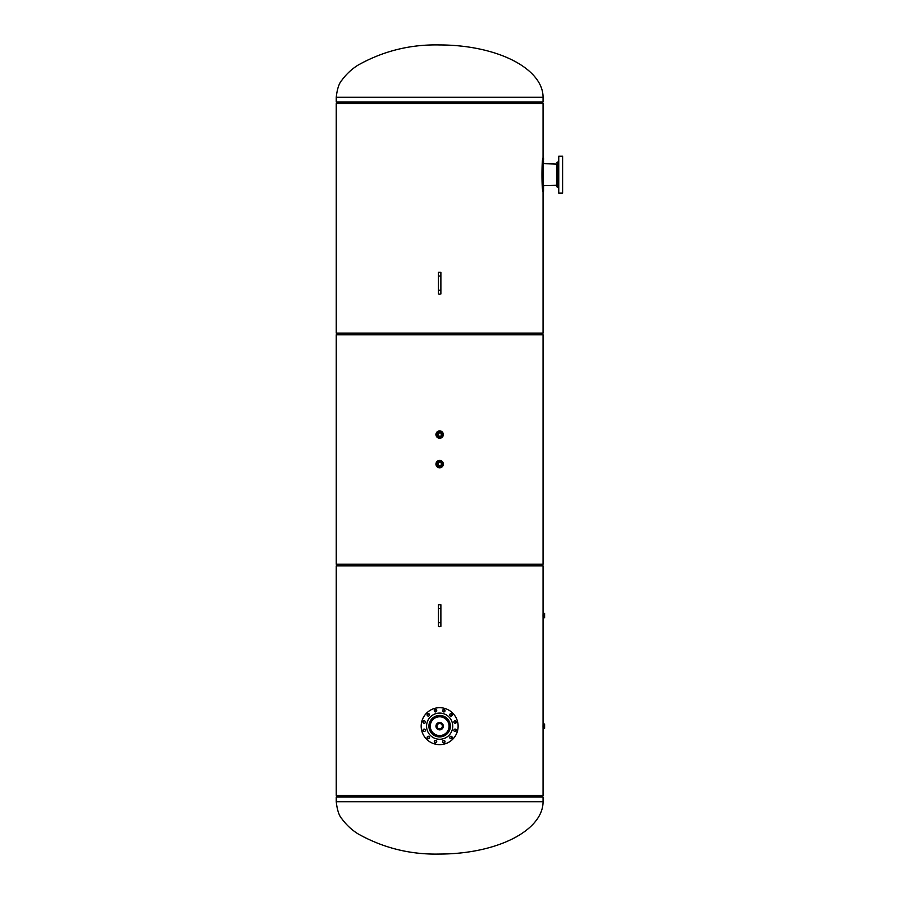 <?xml version="1.0" encoding="UTF-8"?>
<svg xmlns="http://www.w3.org/2000/svg" width="899" height="899" viewBox="0 0 899 899"><rect width="100%" height="100%" fill="white"/><g stroke="black" fill="none" stroke-linecap="round" stroke-linejoin="round"><path stroke-width="1.35" d="M543.063 103.632L541.985 102.812L543.063 101.98L336.248 101.98L337.316 102.812L541.985 102.812L337.316 102.812L336.248 103.632L543.063 103.632L543.063 158.055C541.614 157.022 541.614 192.319 543.063 191.285L542.929 190.476M543.063 188.138L543.063 333.113L336.248 333.113L336.248 103.632M543.063 333.113L541.985 333.934L337.046 333.934L336.248 333.113M435.88 434.577C438.397 429.711 440.903 429.711 443.421 434.577C440.903 439.442 438.397 439.442 435.88 434.577C438.397 439.442 440.903 439.442 443.421 434.577C440.903 429.711 438.397 429.711 435.88 434.577M435.88 464.12C438.397 459.254 440.903 459.254 443.421 464.12C440.903 468.986 438.397 468.986 435.88 464.12C438.397 468.986 440.903 468.986 443.421 464.12C440.903 459.254 438.397 459.254 435.88 464.12M336.248 334.765L543.063 334.765L543.063 564.235L336.248 564.235L336.248 334.765L337.316 333.934M543.063 564.235L541.985 565.066L543.063 565.887L336.248 565.887L337.316 565.066L541.985 565.066L337.316 565.066L336.248 564.235M435.88 726.178C438.397 731.044 440.903 731.044 443.421 726.178C440.903 721.313 438.397 721.313 435.88 726.178C438.397 721.313 440.903 721.313 443.421 726.178C440.903 731.044 438.397 731.044 435.88 726.178M543.03 726.178L543.063 723.942L544.603 724.021L544.603 728.325L543.063 728.404L543.03 726.178M543.03 615.534L543.063 613.309L544.603 613.376L544.603 617.692L543.063 617.77L543.03 615.534M543.063 728.404L543.063 795.368L336.248 795.368L336.248 565.887M543.063 795.368L541.985 796.188L543.063 797.02L336.248 797.02L337.316 796.188L541.985 796.188L337.316 796.188L336.248 795.368M336.248 101.98L336.248 97.272C337.17 88.855 339.114 83.079 342.07 79.955C346.441 73.999 351.767 69.066 358.038 65.133C383.289 50.985 410.483 44.253 439.656 44.95A103.407 52.322 180 0 1 543.063 97.272L336.248 97.272M336.248 797.02L336.248 801.728L543.063 801.728L543.063 797.02M336.248 801.728C337.17 810.145 339.114 815.921 342.07 819.045C346.441 825.001 351.767 829.934 358.038 833.867C383.289 848.015 410.483 854.747 439.656 854.05A103.407 52.322 180 0 0 543.063 801.728M442.398 464.12A2.742 2.742 0 0 1 438.285 466.491A2.742 2.742 0 0 1 438.285 461.749A2.742 2.742 0 0 1 442.398 464.12M435.959 464.12A3.697 3.697 0 0 1 441.499 460.917A3.697 3.697 0 0 1 441.499 467.311A3.697 3.697 0 0 1 435.959 464.12M442.398 434.577A2.742 2.742 0 0 1 438.285 436.948A2.742 2.742 0 0 1 438.285 432.194A2.742 2.742 0 0 1 442.398 434.577M435.959 434.577A3.697 3.697 0 0 1 441.499 431.374A3.697 3.697 0 0 1 441.499 437.768A3.697 3.697 0 0 1 435.959 434.577M442.33 726.178A2.675 2.675 0 0 1 438.319 728.493A2.675 2.675 0 0 1 438.319 723.864A2.675 2.675 0 0 1 442.33 726.178M435.959 726.178A3.697 3.697 0 0 1 441.499 722.976A3.697 3.697 0 0 1 441.499 729.37A3.697 3.697 0 0 1 435.959 726.178M556.751 163.933L556.751 185.408M558.751 156.201L558.751 193.139L562.605 193.139L562.605 156.201L558.751 156.201M562.605 187.745L562.605 161.595M431.453 721.616A9.383 9.383 0 0 1 447.702 721.346A9.383 9.383 0 0 1 439.802 735.562A9.383 9.383 0 0 1 431.453 721.616M430.374 721.02A10.619 10.619 0 0 1 448.758 720.717A10.619 10.619 0 0 1 439.825 736.787A10.619 10.619 0 0 1 430.374 721.02M427.463 715.728A1.236 1.236 0 0 1 428.014 713.671A1.236 1.236 0 0 1 429.52 715.177A1.236 1.236 0 0 1 427.463 715.728M434.318 711.042A1.236 1.236 0 0 1 435.824 709.525A1.236 1.236 0 0 1 436.375 711.592A1.236 1.236 0 0 1 434.318 711.042M442.6 710.401A1.236 1.236 0 0 1 444.668 709.85A1.236 1.236 0 0 1 444.117 711.907A1.236 1.236 0 0 1 442.6 710.401M450.096 713.986A1.236 1.236 0 0 1 452.152 714.536A1.236 1.236 0 0 1 450.646 716.054A1.236 1.236 0 0 1 450.096 713.986M454.793 720.841A1.236 1.236 0 0 1 456.299 722.358A1.236 1.236 0 0 1 454.242 722.908A1.236 1.236 0 0 1 454.793 720.841M455.433 729.134A1.236 1.236 0 0 1 455.984 731.19A1.236 1.236 0 0 1 453.916 730.64A1.236 1.236 0 0 1 455.433 729.134M451.837 736.618A1.236 1.236 0 0 1 451.287 738.686A1.236 1.236 0 0 1 449.781 737.169A1.236 1.236 0 0 1 451.837 736.618M444.983 741.315A1.236 1.236 0 0 1 443.477 742.821A1.236 1.236 0 0 1 442.926 740.765A1.236 1.236 0 0 1 444.983 741.315M436.7 741.956A1.236 1.236 0 0 1 434.644 742.507A1.236 1.236 0 0 1 435.195 740.45A1.236 1.236 0 0 1 436.7 741.956M429.205 738.36A1.236 1.236 0 0 1 427.149 737.809A1.236 1.236 0 0 1 428.654 736.303A1.236 1.236 0 0 1 429.205 738.36M424.508 731.505A1.236 1.236 0 0 1 423.002 729.999A1.236 1.236 0 0 1 425.058 729.449A1.236 1.236 0 0 1 424.508 731.505M423.878 723.223A1.236 1.236 0 0 1 423.328 721.167A1.236 1.236 0 0 1 425.384 721.717A1.236 1.236 0 0 1 423.878 723.223M443.038 713.536A13.08 13.08 0 0 1 448.904 735.427A13.08 13.08 0 0 1 427.014 729.561A13.08 13.08 0 0 1 443.038 713.536M450.017 728.954A10.732 10.732 0 0 1 432.059 733.764A10.732 10.732 0 0 1 436.869 715.806A10.732 10.732 0 0 1 450.017 728.954M421.811 721.391A18.463 18.463 0 0 1 452.714 713.121A18.463 18.463 0 0 1 444.432 744.012A18.463 18.463 0 0 1 421.811 721.391M438.42 276.06L438.42 272.341L440.881 272.341L440.881 276.06L438.42 276.06L438.42 293.973L439.341 294.231L440.881 293.973L440.881 276.06M438.42 608.443L438.42 604.724L440.881 604.724L440.881 608.443L438.42 608.443L438.42 626.345L439.341 626.614L440.881 626.345L440.881 608.443M543.524 160.089L543.524 158.055L543.21 160.101M556.751 164.056L543.524 163.663C542.884 162.977 542.884 186.363 543.524 185.677L543.524 191.285C542.063 192.319 542.063 157.022 543.524 158.055L543.063 158.055M543.524 185.677L556.751 185.284M436.408 742.473L434.318 741.922M428.677 738.675L427.149 737.158M423.901 731.516L423.35 729.426M423.35 722.931L423.901 720.841M427.149 715.199L428.677 713.671M434.318 710.435L436.408 709.873M442.892 709.873L444.994 710.435M450.635 713.671L452.152 715.199M455.4 720.841L455.95 722.931M455.95 729.426L455.4 731.516M452.152 737.158L450.635 738.675M444.994 741.922L442.892 742.473M543.176 456.119L543.063 442.578L543.176 456.119M442.578 434.577A2.922 2.922 0 0 1 438.195 437.105A2.922 2.922 0 0 1 438.195 432.037A2.922 2.922 0 0 1 442.578 434.577M441.263 432.958L441.263 436.184L438.038 436.184L438.038 432.958L441.263 432.958M442.578 464.12A2.922 2.922 0 0 1 438.195 466.648A2.922 2.922 0 0 1 438.195 461.592A2.922 2.922 0 0 1 442.578 464.12M441.263 462.502L441.263 465.727L438.038 465.727L438.038 462.502L441.263 462.502M557.369 162.056L558.144 162.056L558.144 187.284L557.369 187.284L557.369 162.056L556.751 162.663M440.881 290.253L438.42 290.253M440.881 622.636L438.42 622.636M541.985 333.934L543.063 334.765M543.063 565.887L543.063 613.309M543.063 617.77L543.063 723.942M543.063 97.272L543.063 101.98M557.369 187.284L556.751 186.677M558.144 187.284L558.751 187.902M558.144 162.056L558.751 161.438M543.524 160.932L543.524 163.663"/></g></svg>

